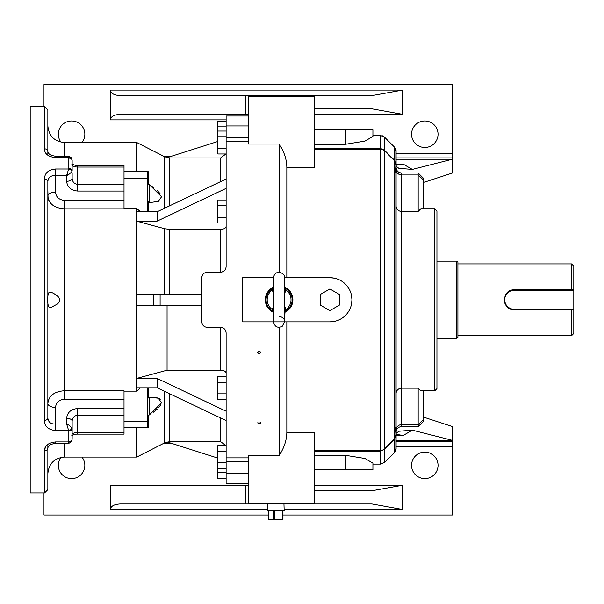 <?xml version="1.0" encoding="UTF-8"?>
<svg xmlns="http://www.w3.org/2000/svg" width="604" height="604" viewBox="0 0 604 604"><rect width="100%" height="100%" fill="white"/><g stroke="black" fill="none" stroke-linecap="round" stroke-linejoin="round"><path stroke-width="0.91" d="M434.729 390.856L434.729 208.735L436.934 210.939L436.934 388.644L434.729 390.856L420.845 390.856L418.172 388.183L401.615 388.183L401.615 426.583C398.262 426.907 396.42 428.749 396.096 432.102L396.096 360.362M72.14 426.696L72.14 428.825A3.314 2.25 180 0 1 68.833 431.082L66.621 424.023L66.621 418.3C67.323 412.404 71.008 409.142 77.659 408.523L124.016 408.523L124.016 415.25L77.659 415.25C74.33 415.627 72.495 417.583 72.14 421.124A5.519 2.824 180 0 0 66.621 418.3M66.621 181.283A5.519 2.824 0 0 0 72.14 178.459C72.495 182 74.33 183.963 77.659 184.333L124.016 184.333L124.016 191.06L77.659 191.06C71.008 190.441 67.323 187.18 66.621 181.283L66.621 175.56L68.833 168.508A3.314 2.25 0 0 1 72.14 170.758L72.14 161.268M47.859 181.343C48.418 177.266 50.993 175.334 55.583 175.56L66.621 175.56L68.478 174.76L71.914 171.725A3.314 2.159 -158.8 0 0 68.743 168.999L55.583 168.999C48.124 169.852 44.447 173.28 44.553 179.275A3.314 2.069 180 0 1 47.859 181.343L47.859 418.24C48.418 422.324 50.993 424.25 55.583 424.023L66.621 424.023L68.478 424.823L71.914 427.859A3.314 2.159 -21.2 0 1 68.743 430.592L55.583 430.592C48.124 429.731 44.447 426.303 44.553 420.309A3.314 2.069 0 0 0 47.859 418.24M72.14 438.315L72.14 421.124M124.016 399.161L64.417 399.161C58.898 399.81 55.953 402.558 55.583 407.421A7.724 3.956 0 0 1 47.859 403.464C48.758 395.771 54.269 391.528 64.417 390.743L124.016 390.743L124.016 408.523M124.016 191.06L124.016 208.848L64.417 208.848C54.254 208.04 48.735 203.805 47.859 196.126A7.724 3.956 180 0 1 55.583 192.17C55.945 197.017 58.89 199.765 64.417 200.422L124.016 200.422M72.14 172.887L72.14 178.459M314.42 485.223L402.717 485.223L402.717 509.504L371.988 503.985L120.075 503.985C114.133 504.34 110.849 506.175 110.222 509.504L110.222 485.223L248.191 485.223M345.322 144.296L345.322 129.815L372.917 129.815L372.917 136.459L364.907 141.102L345.322 144.296L314.42 144.296M284.612 287.149A13.794 13.794 0 0 1 284.612 312.434M273.582 312.434A13.794 13.794 0 0 1 273.582 287.149M273.582 293.642L272.268 290.026L272.714 288.448A1.986 1.91 -137.4 0 0 273.204 288.07L273.582 277.719L242.672 277.719L242.672 321.864L329.867 321.864A22.076 22.076 0 0 0 351.943 299.795A22.076 22.076 0 0 0 329.867 277.719L334.178 278.142M284.612 312.132A1.986 1.91 -137.4 0 1 284.99 311.513L284.612 321.864L284.612 277.719L329.867 277.719M259.229 354.05L257.742 352.608C258.731 350.743 259.728 350.743 260.717 352.608L259.229 354.05M259.229 423.94L257.742 422.959L260.717 422.959L259.229 423.94M248.191 503.985L248.191 455.552L279.093 455.552L279.093 327.383M286.825 321.864L286.825 432.283C286.711 440.225 284.137 447.979 279.093 455.552M43.994 106.636L43.994 84.56L452.388 84.56L452.388 173.023L423.691 182.408M396.096 159.23L452.388 159.23L412.336 169.414L398.821 168.327L396.096 166.145M60.974 142.144A13.243 13.243 0 0 1 71.589 120.981A13.243 13.243 0 0 1 81.933 142.506M424.793 120.981A13.243 13.243 0 0 1 436.262 140.853A13.243 13.243 0 0 1 413.325 140.853A13.243 13.243 0 0 1 424.793 120.981M163.812 156.308L171.302 156.308M226.115 119.879L110.222 119.879L110.222 90.079L402.717 90.079L371.988 95.598L248.191 95.598L314.42 95.598L314.42 167.3L286.825 167.3L286.825 277.719M402.717 90.079L402.717 114.36L371.988 108.841L314.42 108.841M396.096 164.907L403.11 164.077L412.336 169.414M314.42 148.441L380.565 148.441L384.469 150.245L394.48 160.203L394.48 147.104A5.519 5.519 -69.6 0 1 396.096 151.008L396.096 448.568A5.519 5.519 -0 0 1 394.48 452.479L394.48 439.38L384.469 449.338L380.565 451.143L314.42 451.143M314.42 96.263L248.191 96.263L248.191 144.039L279.093 144.039C284.137 151.604 286.711 159.358 286.825 167.3M248.191 96.263L248.191 95.598L120.075 95.598C114.133 95.243 110.849 93.409 110.222 90.079M279.093 272.2L279.093 144.039M380.565 450.456L314.42 450.456L380.565 450.456A5.519 5.519 0 0 0 384.469 448.84L394.48 438.829L384.469 448.84A5.519 1.004 -135 0 0 384.469 449.338L384.469 462.498L380.565 464.114L380.565 149.128L314.42 149.128L380.565 149.128A5.519 5.519 0 0 1 384.469 150.743L383.653 150.079M351.513 295.462L351.943 299.795L351.52 304.099M334.201 321.441L329.867 321.864M248.191 473.634L226.115 473.634L226.115 483.57L248.191 483.57M171.302 443.283L163.812 443.283M434.729 208.735L420.845 208.735L418.172 211.408L418.172 173.001L401.615 173.001L401.615 388.183A5.519 5.361 0 0 0 396.096 393.536M248.191 125.949L226.115 125.949L226.115 116.013L248.191 116.013M314.42 455.288L345.322 455.288L364.922 458.489L372.917 463.125L372.917 469.769L314.42 469.769M423.691 390.856L423.691 421.064L418.172 426.583L418.172 388.183M418.172 173.001L423.691 178.52L423.691 208.735M248.191 503.321L314.42 503.321L314.42 432.283L286.825 432.283M314.42 490.742L371.988 490.742L402.717 485.223M314.42 503.321L314.42 503.985M396.096 440.354L452.388 440.354L452.388 515.023L282.951 515.023M268.621 515.023L43.994 515.023L43.994 492.947M424.793 452.109A13.243 13.243 0 0 1 436.262 471.981A13.243 13.243 0 0 1 413.325 471.981A13.243 13.243 0 0 1 424.793 452.109M81.933 457.077A13.243 13.243 0 0 1 80.717 474.955A13.243 13.243 0 0 1 62.801 475.265A13.243 13.243 0 0 1 60.974 457.439M396.096 433.438L398.821 431.256L412.336 430.176L452.388 440.354L452.388 426.567L423.691 417.175M396.028 163.805L394.48 160.203A5.519 1.057 -45 0 0 394.48 160.762A5.519 5.519 0 0 1 396.096 164.658L394.48 160.762L384.469 150.743L384.469 448.84L383.653 449.504M396.028 435.786L394.48 439.38A5.519 1.057 -135 0 1 394.48 438.829A5.519 5.519 0 0 0 396.096 434.925L394.48 438.829L394.48 160.762L384.469 150.743A5.519 1.004 -45 0 1 384.469 150.245L384.469 137.093L383.457 136.293M412.336 430.176L403.11 435.507L396.096 434.684M248.191 114.36L120.075 114.36C114.133 114.715 110.849 116.549 110.222 119.879M345.322 129.815L314.42 129.815M396.096 164.077L403.11 164.077L396.096 165.3M396.096 434.291L403.11 435.507L396.096 435.507M381.668 450.342L382.709 450.025M381.66 149.241L380.565 149.128L380.565 135.477L372.917 135.477L380.565 135.477L384.469 137.093L394.48 147.104L384.469 137.093L380.565 135.477M395.59 427.541L396.096 433.302M396.096 166.281L395.59 172.042M226.115 472.743L217.84 472.743L217.84 478.481L226.115 478.481M217.84 472.743L217.84 468.545L226.115 468.545M226.115 153.975L217.84 153.975L217.84 121.102L226.115 121.102M217.84 126.84L226.115 126.84M124.016 391.143L136.715 391.143L136.715 378.459L157.131 378.459L226.115 411.218L226.115 399.561L217.84 399.561L217.84 376.624L226.115 376.624L226.115 332.902L226.115 473.634M217.84 382.355L226.115 382.355M217.84 393.831L226.115 393.831M248.191 141.706L226.115 141.706L226.115 266.681L226.115 222.959L217.84 222.959L217.84 200.022L226.115 200.022L226.115 188.373L157.131 221.124L136.655 221.177L136.715 208.44L140.46 211.762M217.84 205.76L226.115 205.76M217.84 217.229L226.115 217.229M217.84 131.038L226.115 131.038M217.84 136.768L226.115 136.768M217.84 148.244L226.115 148.244M217.84 468.545L217.84 445.609L226.115 445.609M217.84 451.339L226.115 451.339M217.84 462.815L226.115 462.815M124.016 432.524L124.016 434.14L77.659 434.14C75.794 434.049 73.839 434.548 71.793 435.643L72.14 434.457C72.495 433.287 74.33 432.645 77.659 432.524L124.016 432.524L124.016 427.828L148.403 427.828L124.016 427.828L124.016 415.25M147.195 211.762L147.195 178.157L124.016 178.157L124.016 171.755L136.715 171.755L136.715 142.506L64.417 142.506L64.417 156.202M124.016 178.157L124.016 184.333M124.016 208.44L136.715 208.44M147.195 427.828L147.195 387.821M136.715 391.143L140.46 387.821M147.195 421.426L124.016 421.426M201.834 305.314L153.386 305.314L153.386 294.276L136.715 294.276L136.655 221.177M226.115 424.552L226.115 420.573L157.131 387.821L136.715 387.821L136.625 294.276L136.715 305.314L153.386 305.314M136.715 171.755L148.403 171.755L148.403 184.235L153.454 187.406M147.195 178.157L147.195 171.755L124.016 171.755L124.016 167.059L77.659 167.059C74.33 166.938 72.495 166.296 72.14 165.134L71.793 163.941C73.839 165.035 75.794 165.534 77.659 165.443L77.659 191.06M147.195 171.755L148.403 171.755M124.016 427.828L136.715 427.828L136.715 457.077L64.417 457.077C54.36 458.059 48.841 463.578 47.859 473.634L47.859 444.355M147.195 399.599L148.403 397.507L149.407 397.228L149.407 414.918L161.57 402.83L158.293 398.195L149.407 397.228M149.407 414.918L148.403 415.348L148.403 427.828M147.195 416.156L148.403 415.348M153.408 397.258L157.161 397.832M158.897 398.444L160.249 399.267M160.823 404.786L158.882 407.421M157.146 409.165L153.431 412.192M157.168 190.434L160.249 193.876M158.875 201.155L157.146 201.759M149.407 202.174L151.219 202.4L158.293 201.389L161.57 196.768L149.407 184.665L149.407 202.355L148.403 202.083L147.195 199.984M148.403 184.235L147.195 183.427M226.115 226.44C225.79 228.221 223.948 229.195 220.596 229.369L169.716 229.369L164.703 228.735L136.715 221.177M226.115 175.032L226.115 179.011L157.131 211.762L136.715 211.762L136.715 221.124M226.115 373.144C225.798 371.369 223.956 370.388 220.596 370.214L220.596 327.383C223.971 327.738 225.813 329.573 226.115 332.902L225.949 331.566M136.715 378.406L167.066 370.214L220.596 370.214M167.066 370.214L167.066 305.314M153.386 294.276L160.105 294.276L160.105 305.314M201.834 294.276L160.105 294.276M217.84 141.472L167.097 157.644M217.84 458.111L167.097 441.939M206.734 327.353L207.353 327.383C203.986 327.043 202.144 325.201 201.834 321.864L201.857 277.198M201.94 276.632L202.166 275.832M202.242 275.628L202.755 274.669M203.442 273.823L204.273 273.136M205.232 272.623L207.353 272.2C203.993 272.532 202.151 274.375 201.834 277.719M207.353 272.2L220.596 272.2C223.978 271.845 225.821 270.003 226.115 266.681L225.836 268.418M225.556 269.105L225.149 269.799M224.197 270.864L222.868 271.709M222.627 271.815L221.766 272.072M226.115 141.706L226.115 125.949M157.131 211.762L157.131 221.124M157.131 387.821L157.131 378.459M222.801 327.844L223.812 328.417M224.635 329.142L225.435 330.245M205.217 326.96L204.273 326.447M203.442 325.76L202.755 324.922M207.353 327.383L220.596 327.383M45.292 447.489L44.553 450.743C44.447 445.782 48.124 442.845 55.583 441.924L68.743 441.924L68.833 441.471A3.314 2.431 -0 0 0 72.14 439.048L71.793 440.777A3.314 2.341 -157.2 0 1 68.743 441.924L67.754 443.389L55.583 443.389L55.583 441.924M52.639 169.316L48.637 171.068M44.568 149.384L44.87 151.015M45.292 152.095L46.138 153.492M47.225 154.7L47.859 155.236L47.859 151.43C48.184 153.997 50.759 155.59 55.583 156.202L55.583 157.659C48.124 156.746 44.447 153.809 44.553 148.841A3.314 2.59 0 0 1 47.859 151.43L47.859 109.943L44.553 106.636L30.2 106.636L30.2 492.947L44.553 492.947L44.553 450.743A3.314 2.59 180 0 0 47.859 448.153L47.859 489.64L44.553 492.947M71.914 171.725L72.14 160.543A3.314 2.431 180 0 0 68.833 158.112L67.754 156.202L55.583 156.202M55.583 157.659L68.743 157.659A3.314 2.341 -22.8 0 1 71.793 158.807L71.793 158.807C71.778 157.757 70.434 156.889 67.754 156.202M77.659 165.443L124.016 165.443L124.016 167.059M72.14 439.048L71.914 427.859M71.914 440.301A3.314 2.341 -157.2 0 1 71.793 440.777C70.774 442.468 69.43 443.344 67.754 443.381M47.859 190.449L48.071 198.172M48.554 199.788L49.06 200.906M47.859 403.464L47.859 409.135L47.859 403.464M48.524 399.886L48.26 400.663M51.846 307.051L55.047 305.254C59.411 303.351 60.574 300.618 58.543 297.055C55.228 294.11 52.374 292.449 49.973 292.064C46.893 291.219 46.878 308.35 49.973 307.519L51.846 307.051M47.859 155.236L47.859 125.949C48.841 136.006 54.36 141.525 64.417 142.506M284.877 287.934L285.926 290.026L284.612 293.642M284.612 305.949L285.926 309.558L284.877 311.649M273.318 311.649L272.268 309.558L273.582 305.949M273.582 312.132A1.986 1.91 -42.6 0 0 272.714 311.136A13.016 13.016 0 0 1 272.714 288.448L273.318 287.934M273.582 289.588L272.268 290.026A11.921 11.921 0 0 0 272.268 309.558L273.582 309.995M273.197 288.078L273.204 288.07A1.986 1.91 -137.4 0 0 273.582 287.451M284.997 311.505L284.99 311.513A1.986 1.91 -137.4 0 1 285.481 311.136A13.016 13.016 0 0 0 285.481 288.448A1.986 1.91 -42.6 0 1 284.99 288.07L284.99 288.07A1.986 1.91 -42.6 0 1 284.612 287.451M273.204 311.513L273.582 312.268M284.612 309.995L285.926 309.558A11.921 11.921 0 0 0 285.926 290.026L284.612 289.588M320.49 305.209L329.867 310.622L339.252 305.209L339.252 294.375L329.867 288.961L320.49 294.375L320.49 305.209M267.617 503.985L267.406 510.606L284.167 510.606L283.956 503.985M282.793 519.44L268.621 519.44L268.78 510.606M257.802 422.679A1.487 1.253 180 0 0 260.656 422.679M258.64 351.271A1.487 1.253 180 0 0 259.818 351.271M508.674 291.536A9.936 9.936 0 0 1 514.2 289.86C501.396 289.24 501.365 310.335 514.2 309.724A9.936 9.936 0 0 1 510.38 308.961M508.666 308.04A9.936 9.936 0 0 1 504.453 297.84M456.805 261.162L457.908 262.264L457.908 337.319L456.805 338.421L456.805 261.162L436.934 261.162M571.595 335.665L571.595 309.724L573.8 309.724L573.8 333.453L571.595 335.665L457.908 335.665M571.595 289.86L571.595 263.918L573.8 266.13L573.8 289.86L514.2 289.86L514.2 290.298A9.49 9.49 0 0 0 504.702 299.795A9.49 9.49 0 0 0 514.2 309.286L514.2 309.724L571.595 309.724M514.2 309.286L573.8 309.286L573.8 309.724M573.8 309.286L573.8 290.298L514.2 290.298M573.8 289.86L573.8 290.298M68.478 174.76L67.014 174.669M67.014 424.914L68.478 424.823M77.659 434.14L77.659 408.523M55.583 407.421L55.583 430.592M64.417 399.161L64.417 200.422M55.583 168.999L55.583 192.17M248.191 457.877L226.115 457.877M452.388 157.923L396.096 157.923M396.096 153.242L452.388 153.242M402.717 114.36L314.42 114.36M418.172 211.408L401.615 211.408A5.519 5.361 0 0 1 396.096 206.047M248.191 137.772L226.115 137.772M248.191 461.811L226.115 461.811M380.565 464.114L372.917 464.114L380.565 464.114L384.469 462.498L394.48 452.479L384.469 462.498L380.565 464.114M423.691 419.282L418.172 424.642L401.615 424.642A5.519 5.361 180 0 0 396.096 429.995M423.691 180.302L418.172 174.949L401.615 174.949A5.519 5.361 0 0 1 396.096 169.588M452.388 446.341L396.096 446.341M402.717 509.504L284.129 509.504M267.444 509.504L110.222 509.504M396.096 441.66L452.388 441.66M245.367 503.985L245.367 485.223M245.367 114.36L245.367 95.598M345.322 455.288L345.322 469.769M148.403 387.821L148.403 397.507M169.716 393.793L169.716 441.622L164.703 442.83L164.703 391.415M148.403 202.083L148.403 211.762M164.703 208.169L164.703 156.761L136.715 142.506M164.703 294.276L164.703 228.735M164.703 156.761L169.716 157.961L169.716 205.79M169.716 229.369L169.716 294.276M220.596 272.2L220.596 229.369M220.596 181.63L220.596 157.961L225.896 153.975M169.716 441.622L220.596 441.622L220.596 417.953M44.553 420.309L44.553 179.275M68.833 441.471L68.833 431.082M68.833 168.508L68.833 158.112M44.553 148.841L44.553 106.636M64.417 443.389L64.417 457.077M274.865 510.606L274.865 519.44M282.415 519.44L282.415 510.606M273.348 519.44L273.348 510.606M418.172 426.583L401.615 426.583M382.574 135.855L382.022 135.673M395.182 451.618L395.424 451.218M395.612 450.833L396.096 448.583L394.48 452.479M394.48 147.104L396.096 151.008L394.555 147.18M401.615 173.001C398.262 172.676 396.42 170.834 396.096 167.482M164.703 442.83L136.715 457.077M220.596 157.961L169.716 157.961M220.596 441.622L225.896 445.609M72.14 160.543L71.793 158.807M47.859 448.153C48.184 445.586 50.759 443.993 55.583 443.389M284.612 277.719L284.612 277.719C285.05 275.62 283.48 273.801 279.894 272.261C276.141 272.17 274.035 273.989 273.582 277.719L273.582 321.864C274.616 326.756 277.462 328.289 282.121 326.485L284.612 321.864C284.643 318.897 282.808 317.055 279.093 316.353M284.612 287.315L284.997 288.078M268.621 519.44L268.621 510.606M282.951 519.44L282.951 510.606M456.805 338.421L436.934 338.421M571.595 263.918L457.908 263.918"/></g></svg>
